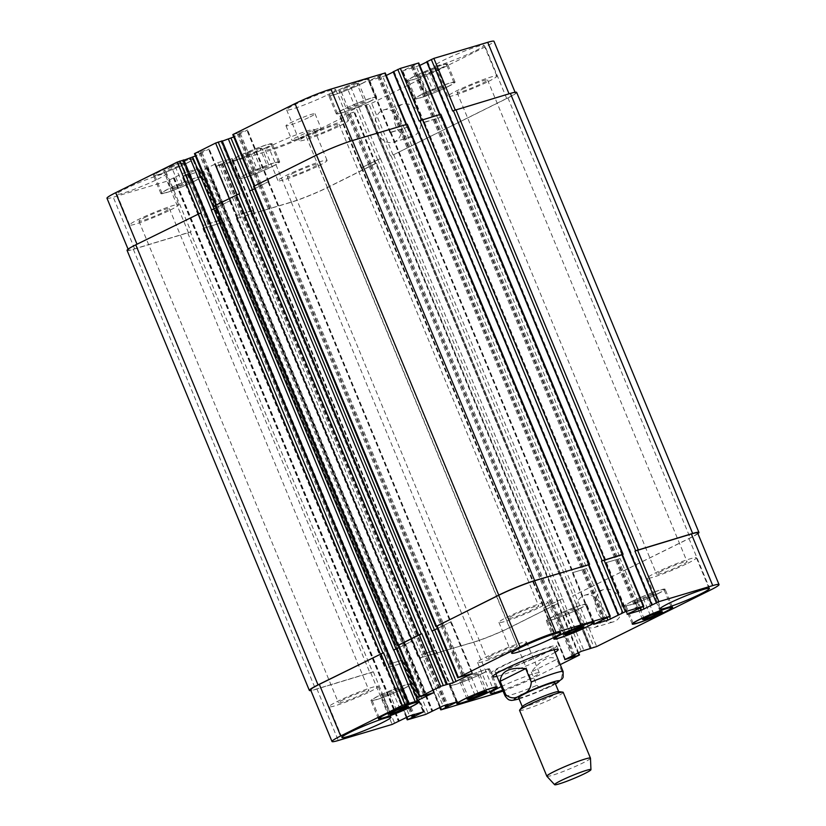 <?xml version="1.0" encoding="UTF-8"?>
<svg xmlns="http://www.w3.org/2000/svg" width="826" height="826" viewBox="0 0 826 826"><rect width="100%" height="100%" fill="white"/><g stroke="black" fill="none" stroke-linecap="round" stroke-linejoin="round"><path stroke-width="0.62" stroke-dasharray="4.13 3.1" d="M531.304 671.982L536.848 685.384C541.877 689.607 547.018 689.638 552.284 685.466C558.613 683.876 561.99 679.622 562.392 672.705L556.848 659.303L531.304 671.982C541.588 659.158 550.095 654.935 556.848 659.303M499.369 671.662A35.404 2.974 -22.5 0 1 491.305 672.973A35.404 2.974 -22.5 0 1 522.879 656.67A35.404 2.974 -22.5 0 1 556.724 645.87A35.404 2.974 -22.5 0 1 536.053 657.465A35.404 2.974 -22.5 0 1 499.369 671.662M555.113 652.251A35.404 2.974 -22.5 0 1 500.876 675.286A35.404 2.974 -22.5 0 1 496.963 676.339M502.105 670.299A31.471 2.643 -22.5 0 1 494.939 671.466A31.471 2.643 -22.5 0 1 523.003 656.98A31.471 2.643 -22.5 0 1 553.09 647.377A31.471 2.643 -22.5 0 1 534.711 657.682A31.471 2.643 -22.5 0 1 502.105 670.299M518.594 697.733A19.669 1.652 157.5 0 0 523.075 697.01A19.669 1.652 157.5 0 0 543.456 689.121A19.669 1.652 157.5 0 0 554.938 682.679M522.445 706.488A19.669 1.652 157.5 0 0 522.342 706.788A19.669 1.652 157.5 0 0 526.823 706.065A19.669 1.652 157.5 0 0 547.204 698.177A19.669 1.652 157.5 0 0 558.686 691.734A19.669 1.652 157.5 0 0 558.407 691.589M519.575 710.381A23.603 1.982 157.5 0 0 524.954 709.513A23.603 1.982 157.5 0 0 549.404 700.045A23.603 1.982 157.5 0 0 563.187 692.322M546.874 776.264A23.603 1.982 157.5 0 0 552.222 775.335A23.603 1.982 157.5 0 0 576.362 766.012A23.603 1.982 157.5 0 0 590.466 758.206M419.35 114.525A16.85 13.02 -106.6 0 0 402.809 104.21A16.85 13.02 -106.6 0 0 395.148 124.076A16.85 13.02 -106.6 0 0 412.442 136.496A16.85 13.02 -106.6 0 0 419.35 114.525M400.207 120.245A16.85 13.02 73.4 0 1 393.3 142.217A16.85 13.02 73.4 0 1 376.006 129.785A16.85 13.02 73.4 0 1 383.656 109.92A16.85 13.02 73.4 0 1 400.207 120.245M620.378 599.852A16.85 13.02 -106.6 0 0 603.837 589.527A16.85 13.02 -106.6 0 0 596.176 609.402A16.85 13.02 -106.6 0 0 613.47 621.823A16.85 13.02 -106.6 0 0 620.378 599.852M601.235 605.561A16.85 13.02 73.4 0 1 594.328 627.533A16.85 13.02 73.4 0 1 577.033 615.112A16.85 13.02 73.4 0 1 584.684 595.247A16.85 13.02 73.4 0 1 601.235 605.561M251.6 174.183L269.441 166.511L267.418 166.336L257.475 170.084L249.576 174.007L251.6 174.183L244.104 156.073L254.036 152.325L261.543 170.435M254.036 152.325L261.945 148.401L269.441 166.511M261.945 148.401L259.911 148.226L267.418 166.336M259.911 148.226L249.979 151.974L257.475 170.084M249.979 151.974L242.07 155.897L249.576 174.007M242.07 155.897L244.104 156.073M173.181 189.175L191.023 181.503L188.989 181.328L171.147 188.999L173.181 189.175L165.675 171.065L175.618 167.317L183.114 185.427M175.618 167.317L183.517 163.393L191.023 181.503M183.517 163.393L181.483 163.218L188.989 181.328M181.483 163.218L171.55 166.966L179.056 185.076M171.55 166.966L163.641 170.889L171.147 188.999M163.641 170.889L165.675 171.065M348.562 109.424L366.403 101.753L364.369 101.577L346.528 109.249L348.562 109.424L341.055 91.314L350.998 87.566L358.494 105.676M350.998 87.566L358.897 83.643L366.403 101.753M358.897 83.643L356.863 83.467L364.369 101.577M356.863 83.467L346.93 87.215L354.437 105.325M346.93 87.215L339.021 91.139L346.528 109.249M339.021 91.139L341.055 91.314M426.98 94.432L444.822 86.761L442.798 86.585L432.855 90.333L424.956 94.257L426.98 94.432L419.484 76.322L429.417 72.574L436.923 90.684M429.417 72.574L437.326 68.651L444.822 86.761M437.326 68.651L435.292 68.475L442.798 86.585M435.292 68.475L425.359 72.223L432.855 90.333M425.359 72.223L417.45 76.147L424.956 94.257M417.45 76.147L419.484 76.322M369.026 101.753A20.65 1.735 157.5 0 0 375.541 97.592A20.65 1.735 157.5 0 0 355.8 103.9A20.65 1.735 157.5 0 0 337.38 113.399A20.65 1.735 157.5 0 0 348.871 110.343A20.65 1.735 157.5 0 0 369.026 101.753M361.53 83.643A20.65 1.735 -22.5 0 1 341.375 92.233A20.65 1.735 -22.5 0 1 329.884 95.3A20.65 1.735 -22.5 0 1 348.304 85.79A20.65 1.735 -22.5 0 1 368.045 79.492A20.65 1.735 -22.5 0 1 361.53 83.643M369.749 101.536A21.837 1.828 157.5 0 0 376.635 97.148A21.837 1.828 157.5 0 0 355.758 103.808A21.837 1.828 157.5 0 0 336.296 113.854A21.837 1.828 157.5 0 0 348.438 110.612A21.837 1.828 157.5 0 0 369.749 101.536M362.242 83.426A21.837 1.828 157.5 0 0 369.139 79.038A21.837 1.828 157.5 0 0 348.262 85.697A21.837 1.828 157.5 0 0 328.789 95.744A21.837 1.828 157.5 0 0 340.942 92.512A21.837 1.828 157.5 0 0 362.242 83.426M193.645 181.503A20.65 1.735 157.5 0 0 200.16 177.342A20.65 1.735 157.5 0 0 180.419 183.651A20.65 1.735 157.5 0 0 161.999 193.15A20.65 1.735 157.5 0 0 173.491 190.083A20.65 1.735 157.5 0 0 193.645 181.503M186.149 163.393A20.65 1.735 -22.5 0 1 165.995 171.984A20.65 1.735 -22.5 0 1 154.503 175.04A20.65 1.735 -22.5 0 1 172.923 165.541A20.65 1.735 -22.5 0 1 192.664 159.232A20.65 1.735 -22.5 0 1 186.149 163.393M194.368 181.286A21.837 1.828 157.5 0 0 201.255 176.898A21.837 1.828 157.5 0 0 180.378 183.558A21.837 1.828 157.5 0 0 160.915 193.604A21.837 1.828 157.5 0 0 173.057 190.362A21.837 1.828 157.5 0 0 194.368 181.286M186.862 163.176A21.837 1.828 157.5 0 0 193.759 158.788A21.837 1.828 157.5 0 0 172.882 165.448A21.837 1.828 157.5 0 0 153.409 175.494A21.837 1.828 157.5 0 0 165.561 172.252A21.837 1.828 157.5 0 0 186.862 163.176M272.074 166.511A20.65 1.735 157.5 0 0 278.589 162.35A20.65 1.735 157.5 0 0 258.848 168.659A20.65 1.735 157.5 0 0 240.428 178.158A20.65 1.735 157.5 0 0 251.92 175.091A20.65 1.735 157.5 0 0 272.074 166.511M264.568 148.401A20.65 1.735 -22.5 0 1 244.413 156.992A20.65 1.735 -22.5 0 1 232.922 160.048A20.65 1.735 -22.5 0 1 251.341 150.549A20.65 1.735 -22.5 0 1 271.093 144.24A20.65 1.735 -22.5 0 1 264.568 148.401M272.786 166.294A21.837 1.828 157.5 0 0 279.684 161.896A21.837 1.828 157.5 0 0 258.806 168.566A21.837 1.828 157.5 0 0 239.334 178.612A21.837 1.828 157.5 0 0 251.486 175.37A21.837 1.828 157.5 0 0 272.786 166.294M265.291 148.184A21.837 1.828 157.5 0 0 272.177 143.796A21.837 1.828 157.5 0 0 251.31 150.456A21.837 1.828 157.5 0 0 231.838 160.502A21.837 1.828 157.5 0 0 243.98 157.26A21.837 1.828 157.5 0 0 265.291 148.184M447.455 86.761A20.65 1.735 157.5 0 0 453.97 82.6A20.65 1.735 157.5 0 0 434.228 88.909A20.65 1.735 157.5 0 0 415.808 98.408A20.65 1.735 157.5 0 0 427.3 95.351A20.65 1.735 157.5 0 0 447.455 86.761M439.948 68.651A20.65 1.735 -22.5 0 1 419.794 77.241A20.65 1.735 -22.5 0 1 408.302 80.308A20.65 1.735 -22.5 0 1 426.722 70.799A20.65 1.735 -22.5 0 1 446.474 64.5A20.65 1.735 -22.5 0 1 439.948 68.651M448.167 86.544A21.837 1.828 157.5 0 0 455.064 82.156A21.837 1.828 157.5 0 0 434.187 88.816A21.837 1.828 157.5 0 0 414.714 98.862A21.837 1.828 157.5 0 0 426.866 95.62A21.837 1.828 157.5 0 0 448.167 86.544M440.671 68.434A21.837 1.828 157.5 0 0 447.558 64.046A21.837 1.828 157.5 0 0 426.691 70.706A21.837 1.828 157.5 0 0 407.218 80.752A21.837 1.828 157.5 0 0 419.36 77.51A21.837 1.828 157.5 0 0 440.671 68.434M340.085 125.717A26.556 2.23 157.5 0 0 348.458 120.379A26.556 2.23 157.5 0 0 323.069 128.484A26.556 2.23 157.5 0 0 299.394 140.699A26.556 2.23 157.5 0 0 314.169 136.765A26.556 2.23 157.5 0 0 340.085 125.717M313.901 133.533A16.479 1.384 -22.5 0 1 329.987 126.677A16.479 1.384 -22.5 0 1 339.145 124.23A16.479 1.384 -22.5 0 1 324.453 131.819A16.479 1.384 -22.5 0 1 308.707 136.848A16.479 1.384 -22.5 0 1 313.901 133.533M327.333 94.928A26.556 2.23 157.5 0 0 335.707 89.59A26.556 2.23 157.5 0 0 310.318 97.695A26.556 2.23 157.5 0 0 286.643 109.92A26.556 2.23 157.5 0 0 301.418 105.976A26.556 2.23 157.5 0 0 327.333 94.928M475.724 50.644A26.556 2.23 157.5 0 0 484.098 45.306A26.556 2.23 157.5 0 0 458.719 53.411A26.556 2.23 157.5 0 0 435.034 65.626A26.556 2.23 157.5 0 0 449.809 61.692A26.556 2.23 157.5 0 0 475.724 50.644M488.476 81.433A26.556 2.23 157.5 0 0 496.849 76.095A26.556 2.23 157.5 0 0 471.47 84.19A26.556 2.23 157.5 0 0 447.785 96.415A26.556 2.23 157.5 0 0 462.56 92.471A26.556 2.23 157.5 0 0 488.476 81.433M462.292 89.249A16.479 1.384 -22.5 0 1 478.378 82.393A16.479 1.384 -22.5 0 1 487.536 79.946A16.479 1.384 -22.5 0 1 472.844 87.535A16.479 1.384 -22.5 0 1 457.098 92.564A16.479 1.384 -22.5 0 1 462.292 89.249M318.702 165.747A26.556 2.23 157.5 0 0 327.075 160.409A26.556 2.23 157.5 0 0 301.696 168.514A26.556 2.23 157.5 0 0 278.011 180.729A26.556 2.23 157.5 0 0 292.786 176.795A26.556 2.23 157.5 0 0 318.702 165.747M292.518 173.563A16.479 1.384 -22.5 0 1 308.604 166.707A16.479 1.384 -22.5 0 1 317.773 164.26A16.479 1.384 -22.5 0 1 303.08 171.849A16.479 1.384 -22.5 0 1 287.324 176.878A16.479 1.384 -22.5 0 1 292.518 173.563M305.95 134.968A26.556 2.23 157.5 0 0 314.324 129.62A26.556 2.23 157.5 0 0 288.945 137.725A26.556 2.23 157.5 0 0 265.26 149.95A26.556 2.23 157.5 0 0 280.035 146.006A26.556 2.23 157.5 0 0 305.95 134.968M157.559 179.252A26.556 2.23 157.5 0 0 165.933 173.904A26.556 2.23 157.5 0 0 140.554 182.009A26.556 2.23 157.5 0 0 116.869 194.234A26.556 2.23 157.5 0 0 131.644 190.29A26.556 2.23 157.5 0 0 157.559 179.252M170.311 210.031A26.556 2.23 157.5 0 0 178.684 204.693A26.556 2.23 157.5 0 0 153.306 212.798A26.556 2.23 157.5 0 0 129.62 225.023A26.556 2.23 157.5 0 0 144.395 221.079A26.556 2.23 157.5 0 0 170.311 210.031M144.127 217.847A16.479 1.384 -22.5 0 1 160.213 210.991A16.479 1.384 -22.5 0 1 169.371 208.555A16.479 1.384 -22.5 0 1 154.679 216.133A16.479 1.384 -22.5 0 1 138.933 221.161A16.479 1.384 -22.5 0 1 144.127 217.847M106.977 198.24A27.537 2.313 157.5 0 0 113.255 197.218L167.11 181.152L181.947 173.708L198.395 168.525L182.66 176.506L200.615 171.147L218.023 162.67L232.343 158.458L216.175 166.501L270.019 150.435A27.537 2.313 157.5 0 0 305.94 135.918L353.869 112.119L339.723 116.352L356.223 108.072L371.659 103.281L485.306 46.834A27.537 2.313 157.5 0 0 493.989 41.3M183.971 160.182L182.67 160.554L183.702 159.996M194.461 153.657L209.215 149.021L195.411 155.969M222.308 141.143L221.007 141.514L222.039 140.957M232.787 134.617L247.552 129.981L233.748 136.93M386.279 75.455L368.623 81.082L385.246 72.956M618.375 615.009L393.341 71.728L394.116 71.521L393.259 71.986M419.784 65.45L402.128 71.088L418.751 62.962M651.879 605.004L426.846 61.733L427.62 61.527L426.763 61.991M310.06 116.91A15.735 1.322 157.5 0 0 315.026 113.751A15.735 1.322 157.5 0 0 299.983 118.552A15.735 1.322 157.5 0 0 285.951 125.789A15.735 1.322 157.5 0 0 294.696 123.456A15.735 1.322 157.5 0 0 310.06 116.91M461.631 681.233L479.472 673.562L477.438 673.386L459.597 681.058L461.631 681.233L468.724 698.362M478.388 693.964L471.563 677.485M486.979 691.672L479.472 673.562M484.945 691.496L477.438 673.386M475.002 695.244L467.506 677.134M467.103 699.168L459.597 681.058M383.202 696.225L401.044 688.554L399.02 688.378L389.077 692.126L381.178 696.05L383.202 696.225L390.306 713.354M399.97 708.956L393.145 692.477M408.55 706.664L401.044 688.554M406.516 706.488L399.02 688.378M396.583 710.236L389.077 692.126M388.674 714.16L381.178 696.05M558.582 616.485L576.424 608.803L574.4 608.628L564.457 612.376L556.559 616.299L558.582 616.485L565.686 633.604M575.35 629.205L568.525 612.727M583.93 626.913L576.424 608.803M581.896 626.738L574.4 608.628M571.964 630.486L564.457 612.376M564.055 634.409L556.559 616.299M637.011 601.493L654.853 593.811L652.819 593.636L634.977 601.307L637.011 601.493L644.104 618.612M653.769 614.214L646.944 597.735M662.359 611.921L654.853 593.811M660.325 611.746L652.819 593.636M650.382 615.494L642.886 597.384M642.483 619.417L634.977 601.307M579.057 608.803A20.65 1.735 157.5 0 0 585.572 604.653A20.65 1.735 157.5 0 0 565.831 610.951A20.65 1.735 157.5 0 0 547.411 620.46A20.65 1.735 157.5 0 0 558.903 617.394A20.65 1.735 157.5 0 0 579.057 608.803M579.78 608.586A21.837 1.828 157.5 0 0 586.667 604.198A21.837 1.828 157.5 0 0 565.789 610.858A21.837 1.828 157.5 0 0 546.316 620.915A21.837 1.828 157.5 0 0 558.469 617.672A21.837 1.828 157.5 0 0 579.78 608.586M403.677 688.554A20.65 1.735 157.5 0 0 410.192 684.403A20.65 1.735 157.5 0 0 390.45 690.701A20.65 1.735 157.5 0 0 372.03 700.211A20.65 1.735 157.5 0 0 383.522 697.144A20.65 1.735 157.5 0 0 403.677 688.554M404.399 688.337A21.837 1.828 157.5 0 0 411.286 683.949A21.837 1.828 157.5 0 0 390.409 690.608A21.837 1.828 157.5 0 0 370.936 700.654A21.837 1.828 157.5 0 0 383.088 697.423A21.837 1.828 157.5 0 0 404.399 688.337M482.105 673.562A20.65 1.735 157.5 0 0 488.62 669.411A20.65 1.735 157.5 0 0 468.869 675.709A20.65 1.735 157.5 0 0 450.459 685.219A20.65 1.735 157.5 0 0 461.94 682.152A20.65 1.735 157.5 0 0 482.105 673.562M482.818 673.345A21.837 1.828 157.5 0 0 489.704 668.957A21.837 1.828 157.5 0 0 468.838 675.616A21.837 1.828 157.5 0 0 449.365 685.663A21.837 1.828 157.5 0 0 461.507 682.431A21.837 1.828 157.5 0 0 482.818 673.345M657.486 593.811A20.65 1.735 157.5 0 0 664.001 589.661A20.65 1.735 157.5 0 0 644.249 595.959A20.65 1.735 157.5 0 0 625.84 605.468A20.65 1.735 157.5 0 0 637.321 602.402A20.65 1.735 157.5 0 0 657.486 593.811M658.198 593.595A21.837 1.828 157.5 0 0 665.085 589.206A21.837 1.828 157.5 0 0 644.218 595.866A21.837 1.828 157.5 0 0 624.745 605.923A21.837 1.828 157.5 0 0 636.887 602.681A21.837 1.828 157.5 0 0 658.198 593.595M503.044 691.032A27.537 2.313 157.5 0 0 530.973 679.189L560.245 664.651M501.227 686.633A26.556 2.23 -22.5 0 1 526.038 676.308A26.556 2.23 -22.5 0 1 539.357 672.891A26.556 2.23 -22.5 0 1 530.984 678.239A26.556 2.23 -22.5 0 1 502.673 690.144M539.605 607.42A26.556 2.23 157.5 0 0 547.989 602.082A26.556 2.23 157.5 0 0 522.6 610.187A26.556 2.23 157.5 0 0 498.925 622.401A26.556 2.23 157.5 0 0 513.689 618.467A26.556 2.23 157.5 0 0 539.605 607.42M513.431 615.236A16.479 1.384 157.5 0 0 508.227 618.55A16.479 1.384 157.5 0 0 523.983 613.522A16.479 1.384 157.5 0 0 538.676 605.933A16.479 1.384 157.5 0 0 529.507 608.38A16.479 1.384 157.5 0 0 513.431 615.236M369.841 691.734A26.556 2.23 157.5 0 0 378.215 686.396A26.556 2.23 157.5 0 0 352.826 694.501A26.556 2.23 157.5 0 0 329.151 706.715A26.556 2.23 157.5 0 0 343.926 702.781A26.556 2.23 157.5 0 0 369.841 691.734M343.657 699.55A16.479 1.384 157.5 0 0 338.464 702.864A16.479 1.384 157.5 0 0 354.209 697.836A16.479 1.384 157.5 0 0 368.902 690.257A16.479 1.384 157.5 0 0 359.733 692.694A16.479 1.384 157.5 0 0 343.657 699.55M518.232 647.45A26.556 2.23 157.5 0 0 526.606 642.112A26.556 2.23 157.5 0 0 501.217 650.217A26.556 2.23 157.5 0 0 477.542 662.431A26.556 2.23 157.5 0 0 492.317 658.498A26.556 2.23 157.5 0 0 518.232 647.45M492.048 655.266A16.479 1.384 157.5 0 0 486.855 658.58A16.479 1.384 157.5 0 0 502.6 653.552A16.479 1.384 157.5 0 0 517.293 645.963A16.479 1.384 157.5 0 0 508.124 648.41A16.479 1.384 157.5 0 0 492.048 655.266M688.006 563.136A26.556 2.23 157.5 0 0 696.38 557.798A26.556 2.23 157.5 0 0 670.991 565.893A26.556 2.23 157.5 0 0 647.316 578.117A26.556 2.23 157.5 0 0 662.091 574.173A26.556 2.23 157.5 0 0 688.006 563.136M661.822 570.952A16.479 1.384 157.5 0 0 656.629 574.256A16.479 1.384 157.5 0 0 672.374 569.238A16.479 1.384 157.5 0 0 687.067 561.649A16.479 1.384 157.5 0 0 677.898 564.096A16.479 1.384 157.5 0 0 661.822 570.952M316.059 131.396A15.735 1.322 -22.5 0 1 300.705 137.942A15.735 1.322 -22.5 0 1 291.95 140.275A15.735 1.322 -22.5 0 1 305.981 133.038A15.735 1.322 -22.5 0 1 321.025 128.237A15.735 1.322 -22.5 0 1 316.059 131.396M376.016 163.228L327.323 187.523A27.537 2.313 157.5 0 1 291.402 202.05L236.412 218.529L291.32 202.205A27.537 2.313 157.5 0 0 327.241 187.688L376.46 163.156L558.293 603.279L509.601 627.574A27.537 2.313 -22.5 0 1 473.68 642.091L419.381 658.239L420 657.847L440.372 707.035M543.993 607.626L562.682 598.623L543.993 607.626L565.376 659.231M697.64 532.966A27.537 2.313 -22.5 0 1 688.956 538.5L572.748 595.98L594.131 647.584M620.109 558.531L605.778 562.743L620.109 558.531L640.573 607.915M622.412 554.618L621.782 555.02L643.165 606.625M586.605 568.525L572.273 572.748L586.605 568.525L607.058 617.92M588.897 564.623L588.277 565.015L609.66 616.63M437.398 628.586L451.213 621.648L437.388 628.545M399.061 647.625L412.876 640.687L399.051 647.584M127.07 250.371A27.537 2.313 157.5 0 0 133.347 249.349L190.362 232.065L372.64 672.116L373.321 671.775L316.905 688.884A27.537 2.313 -22.5 0 1 310.628 689.896M388.158 664.331L402.489 660.119L388.158 664.331L409.541 715.946M223.877 222.06L202.907 228.534L223.877 222.06L406.144 662.111L406.836 661.771L385.866 668.244L386.485 667.842L406.867 717.04M421.673 654.337L436.004 650.114L421.673 654.337L443.046 705.941M622.432 554.69L621.782 555.02M697.929 533.637A27.537 2.313 -22.5 0 1 690.237 537.984L572.748 595.98M558.293 603.279L509.508 627.739A27.537 2.313 -22.5 0 1 473.587 642.256L420 657.847M406.144 662.111L386.485 667.842M372.64 672.116L315.625 689.4A27.537 2.313 -22.5 0 1 310.906 690.557M253.572 186.408L316.399 155.236A27.537 2.313 157.5 0 1 352.32 140.719L406.691 124.623L588.959 564.674L588.277 565.015M380.404 158.571L361.096 167.967L380.404 158.571L562.682 598.623M516.653 92.388A27.537 2.313 157.5 0 1 507.959 97.933L393.641 154.71L506.679 98.449A27.537 2.313 157.5 0 0 515.372 92.915A27.537 2.313 157.5 0 0 509.095 93.927L452.679 111.035M424.399 122.165L440.681 117.302L423.511 122.692L424.399 122.165L606.676 562.217M440.816 114.236L419.164 121.04M390.894 132.16L407.166 127.307L389.996 132.697L390.894 132.16L573.172 572.212M254.553 188.772L268.243 181.741L249.628 190.982M239.561 193.635L215.834 205.271L194.905 153.584M216.216 207.811L229.907 200.78L211.291 210.021M201.224 212.674L137.044 244.31A27.537 2.313 157.5 0 0 128.36 249.855A27.537 2.313 157.5 0 0 134.628 248.832L191.054 231.724L169.671 180.109M219.324 220.594L203.051 225.457L220.222 220.067L219.324 220.594L401.601 660.645M252.828 210.599L236.556 215.452L253.727 210.062L252.828 210.599L435.106 650.651M190.362 232.065L191.054 231.724M215.235 205.447L216.288 205.199M406.691 124.623L407.311 124.23M519.058 698.848A24.388 2.044 157.5 0 0 519.791 698.641A24.388 2.044 157.5 0 0 555.402 683.794M504.985 695.729A31.471 2.643 157.5 0 0 512.161 694.563A31.471 2.643 157.5 0 0 536.848 685.384M562.392 672.705A31.471 2.643 157.5 0 0 563.146 671.641M557.519 603.775L578.892 655.39M557.695 603.455L578.159 652.881M350.203 112.935L371.586 164.55L370.564 164.963L552.831 605.014L553.864 604.601L574.597 654.657M552.831 605.014L573.605 655.152M348.5 113.689L369.872 165.303L368.85 165.716L571.922 655.978M551.128 605.768L552.15 605.355L572.914 655.483M543.828 607.946L565.118 659.365M559.873 599.738L581.256 651.342M562.444 598.695L583.817 650.31M366.094 104.861L591.013 648.162M569.672 596.651L591.117 648.131M365.34 105.325L590.28 648.379M568.918 597.115L590.301 648.73M575.319 594.937L596.692 646.552M688.956 538.5L710.329 590.115M622.68 557.488L643.051 606.687M606.232 562.671L627.533 614.09M606.398 562.351L627.781 613.955M589.165 567.493L609.547 616.681M572.717 572.676L594.018 624.095M572.893 572.346L594.276 623.96M436.892 626.211L458.275 677.816M237.072 133.399L258.445 185.014L259.478 184.601L441.745 624.652L440.723 625.065L462.106 676.68M441.745 624.652L463.128 676.257M238.786 132.645L260.159 184.26L261.181 183.847L464.842 675.503M443.459 623.898L442.437 624.311L463.809 675.916M450.583 622.04L471.863 673.407M450.759 621.72L472.142 673.324M221.182 141.483L446.288 684.62M424.905 633.015L446.185 684.671M425.7 632.623L446.969 684.279M398.555 645.251L419.938 696.855M198.736 152.438L220.108 204.053L221.141 203.64L403.418 643.691L402.386 644.104L423.769 695.719M403.418 643.691L424.791 695.296M200.45 151.685L221.822 203.299L222.855 202.886L426.505 694.542M405.122 642.938L404.1 643.351L425.473 694.955M412.257 641.079L433.526 692.446M412.422 640.759L433.805 692.364M182.856 160.523L407.951 703.659M386.578 652.055L407.848 703.711M387.363 651.662L408.633 703.318M316.905 688.884L338.288 740.488M370.76 672.808L392.133 724.423M373.321 671.775L394.704 723.38M174.121 177.807L399.082 720.902M173.522 177.982L398.524 721.181M385.597 665.374L406.97 716.978M402.045 660.191L423.418 711.805M401.87 660.511L423.149 711.878M188.844 173.419L413.124 714.872M188.245 173.594L412.525 715.058M386.32 668.172L407.693 719.776M404.265 662.813L425.648 714.418M406.836 661.771L428.209 713.385M207.563 167.936L432.597 711.207M419.102 655.369L440.485 706.984M435.55 650.186L456.933 701.801M435.385 650.516L456.654 701.883M419.825 658.167L441.198 709.782M473.68 642.091L495.053 693.706M509.601 627.574L530.973 679.189M375.417 163.403L354.034 111.789M375.241 163.724L353.869 112.119M370.564 164.963L349.181 113.348M368.85 165.716L347.467 114.102M361.551 167.895L340.167 116.28M361.716 167.575L340.343 115.96M377.606 159.686L356.223 108.072M380.166 158.644L358.794 107.039M387.404 156.599L366.021 104.985M386.651 157.064L365.268 105.46M393.042 154.885L371.659 103.281M390.471 155.928L369.098 104.313M506.679 98.449L485.306 46.834M440.403 117.447L419.03 65.832M437.842 118.479L416.459 66.865M423.955 122.62L402.582 71.015M424.13 122.3L402.747 70.685M439.515 114.969L418.132 63.354M406.898 127.441L385.515 75.827M404.327 128.474L382.954 76.87M390.45 132.625L369.067 81.01M390.615 132.294L369.243 80.69M406 124.963L384.627 73.359M254.614 186.16L233.242 134.545M259.478 184.601L238.094 132.986M261.181 183.847L239.808 132.232M268.481 181.668L247.108 130.054M268.316 181.988L246.933 130.374M242.637 192.964L221.254 141.349M221.936 141.009L243.422 192.572M221.141 203.64L199.758 152.025M222.855 202.886L201.472 151.272M230.155 200.708L208.771 149.093M229.979 201.028L208.596 149.413M204.301 212.003L182.918 160.389M183.609 160.048L205.085 211.611M134.628 248.832L113.255 197.218M188.483 232.756L167.11 181.152M203.32 225.322L181.947 173.708M205.891 224.28L184.508 172.675M219.768 220.139L198.395 168.525M219.602 220.459L198.219 168.855M204.043 228.121L182.66 176.506M204.218 227.79L182.835 176.186M221.987 222.762L200.615 171.147M224.558 221.719L203.175 170.115M236.835 215.318L215.452 163.713M239.395 214.285L218.023 162.67M253.283 210.134L231.899 158.53M253.107 210.465L231.724 158.85M237.547 218.116L216.175 166.501M237.723 217.796L216.34 166.181M291.402 202.05L270.019 150.435M327.323 187.523L305.94 135.918M327.241 187.688L509.508 627.739M558.118 603.6L375.84 163.548M291.32 202.205L473.587 642.256M236.866 218.456L419.143 658.508M237.041 218.136L419.309 658.188M220.728 164.002L444.966 705.373M221.75 163.589L446.03 705.053M222.349 163.414L446.629 704.877M223.371 163.001L447.692 704.557M253.004 210.279L435.281 650.33M239.127 214.419L421.394 654.471M236.556 215.452L418.834 655.503M207.099 167.854L432.132 711.124M207.027 167.988L432.029 711.176M207.625 167.802L432.587 710.897M221.306 223.103L403.584 663.154M203.361 228.461L385.628 668.502M203.526 228.131L385.804 668.182M187.213 174.007L411.462 715.368M189.866 172.995L414.187 714.552M219.499 220.274L401.766 660.325M205.612 224.414L387.89 664.465M203.051 225.457L385.319 665.508M173.594 177.858L398.628 721.129M174.049 177.931L399.082 721.212M187.801 233.097L370.079 673.149M133.347 249.349L315.625 689.4M204.982 211.662L387.26 651.714M204.228 212.127L386.506 652.179M229.742 201.1L412.009 641.152M229.907 200.78L412.184 640.831M221.822 203.299L404.1 643.351M220.108 204.053L402.386 644.104M215.689 205.375L397.956 645.426M243.319 192.623L425.596 632.675M242.565 193.088L424.843 633.139M268.078 182.061L450.346 622.112M268.243 181.741L450.521 621.792M260.159 184.26L442.437 624.311M258.445 185.014L440.723 625.065M254.016 186.335L436.293 626.387M380.249 75.527L605.272 618.808M379.217 75.951L604.25 619.221M378.618 76.126L603.651 619.397M377.596 76.539L602.629 619.81M390.719 132.49L572.996 572.532M404.606 128.34L586.873 568.391M407.166 127.307L589.444 567.359M393.868 71.686L618.86 614.864M393.94 71.552L618.973 614.823M440.196 114.628L622.474 554.68M413.754 65.533L638.787 608.803M412.721 65.946L637.755 609.216M412.133 66.121L637.156 609.402M411.1 66.545L636.134 609.815M424.234 122.485L606.501 562.537M438.11 118.345L620.388 558.397M440.681 117.302L622.949 557.354M427.372 61.682L652.364 604.859M427.445 61.558L652.478 604.828M507.959 97.933L690.237 537.984M393.641 154.71L575.918 594.761M391.07 155.742L573.347 595.794M386.713 156.94L568.99 596.992M387.466 156.465L569.744 596.517M377.843 159.614L560.121 599.666M361.964 167.502L544.231 607.554M361.788 167.823L544.066 607.874M369.872 165.303L552.15 605.355M371.586 164.55L553.864 604.601M519.079 698.91L537.385 692.188L555.433 683.856M558.231 649.494L556.724 645.87M492.802 676.587L491.305 672.973M494.939 671.466L495.92 673.83M553.09 647.377L554.07 649.742M393.3 142.217L412.442 136.496M383.656 109.92L402.809 104.21M594.328 627.533L613.47 621.823M584.684 595.247L603.837 589.527M375.541 97.592L368.045 79.492M337.38 113.399L329.884 95.3M376.635 97.148L369.139 79.038M336.296 113.854L328.789 95.744M200.16 177.342L192.664 159.232M161.999 193.15L154.503 175.04M201.255 176.898L193.759 158.788M160.915 193.604L153.409 175.494M278.589 162.35L271.093 144.24M240.428 178.158L232.922 160.048M279.684 161.896L272.177 143.796M239.334 178.612L231.838 160.502M453.97 82.6L446.474 64.5M415.808 98.408L408.302 80.308M455.064 82.156L447.558 64.046M414.714 98.862L407.218 80.752M286.643 109.92L299.394 140.699M335.707 89.59L348.458 120.379M435.034 65.626L447.785 96.415M484.098 45.306L496.849 76.095M265.26 149.95L278.011 180.729M314.324 129.62L327.075 160.409M116.869 194.234L129.62 225.023M165.933 173.904L178.684 204.693M592.851 622.215L585.572 604.653M554.68 638.023L547.411 620.46M594.162 622.308L586.667 604.198M553.823 639.025L546.316 620.915M417.471 701.955L410.192 684.403M379.299 717.763L372.03 700.211M418.782 702.059L411.286 683.949M378.442 718.765L370.936 700.654M495.889 686.964L488.62 669.411M457.728 702.771L450.459 685.219M497.211 687.067L489.704 668.957M456.861 703.773L449.365 685.663M671.27 607.224L664.001 589.661M633.108 623.031L625.84 605.468M672.591 607.317L665.085 589.206M632.241 624.022L624.745 605.923M498.925 622.401L511.676 653.19M547.989 602.082L560.74 632.861M308.707 136.848L508.227 618.55M339.145 124.23L538.676 605.933M329.151 706.715L341.902 737.504M378.215 686.396L390.966 717.185M138.933 221.161L338.464 702.864M169.371 208.555L368.902 690.257M477.542 662.431L490.293 693.221M526.606 642.112L539.357 672.891M287.324 176.878L486.855 658.58M317.773 164.26L517.293 645.963M647.316 578.117L660.067 608.907M696.38 557.798L709.131 588.577M457.098 92.564L656.629 574.256M487.536 79.946L687.067 561.649M285.951 125.789L291.95 140.275M315.026 113.751L321.025 128.237M578.561 652.685L558.139 603.383M564.757 659.633L543.374 608.019M591.302 648.1L366.269 104.83M590.001 648.462L365.092 105.48M627.161 614.358L605.778 562.743M593.657 624.353L572.273 572.748M472.586 673.252L451.213 621.648M446.04 684.785L221.007 141.514M434.249 692.291L412.876 640.687M407.703 703.824L182.67 160.554M423.872 711.723L402.489 660.119M406.216 717.36L385.866 668.244M457.377 701.728L436.004 650.114M439.721 707.355L419.381 658.239M375.861 163.331L354.488 111.716M361.096 167.967L339.723 116.352M515.372 92.915L515.094 92.254M423.511 122.692L402.128 71.088M389.996 132.697L368.623 81.082M268.935 181.596L247.552 129.981M230.599 200.635L209.215 149.021M128.36 249.855L128.071 249.173M220.222 220.067L198.839 168.452M203.588 228.193L182.216 176.578M253.727 210.062L232.343 158.458M237.103 218.188L215.72 166.584M236.412 218.529L418.689 658.58M253.448 210.207L435.725 650.248M206.851 168.019L431.884 711.289M207.811 167.781L432.741 710.825M202.907 228.534L385.184 668.585M219.943 220.201L402.221 660.253M173.346 178.013L398.38 721.284M174.296 177.776L399.237 720.819M230.361 200.708L412.628 640.759M268.698 181.668L450.965 621.72M390.275 132.563L572.552 572.614M394.116 71.521L619.149 614.802M423.779 122.558L606.057 562.609M427.62 61.527L652.654 604.797M361.344 167.895L543.611 607.946M376.46 163.156L558.737 603.207"/><path stroke-width="1.24" d="M525.728 668.585L531.283 681.987C530.87 688.905 527.504 693.159 521.175 694.759C515.909 698.92 510.757 698.899 505.739 694.676L500.184 681.274L525.728 668.585C509.497 667.057 500.99 671.28 500.184 681.274M496.963 676.339A35.404 2.974 -22.5 0 1 492.802 676.587A35.404 2.974 -22.5 0 1 524.376 660.294A35.404 2.974 -22.5 0 1 558.231 649.494A35.404 2.974 -22.5 0 1 555.113 652.251M558.644 691.62L554.938 682.679A19.669 1.652 157.5 0 0 536.136 688.678A19.669 1.652 157.5 0 0 518.594 697.733L522.3 706.674M590.951 769.656L590.466 758.206A23.603 1.982 157.5 0 0 590.456 758.144L563.187 692.322A23.603 1.982 157.5 0 0 562.847 692.147L558.407 691.589A19.669 1.652 157.5 0 0 539.884 697.733A19.669 1.652 157.5 0 0 522.445 706.488L519.699 710.019A23.603 1.982 157.5 0 0 519.575 710.381L546.843 776.213A23.603 1.982 157.5 0 0 546.874 776.264L554.628 784.7A19.669 1.652 157.5 0 0 559.078 783.926A19.669 1.652 157.5 0 0 579.202 776.161A19.669 1.652 157.5 0 0 590.951 769.656A19.669 1.652 157.5 0 0 572.139 775.604A19.669 1.652 157.5 0 0 554.628 784.7M562.847 692.147A23.603 1.982 157.5 0 0 540.627 699.519A23.603 1.982 157.5 0 0 519.699 710.019M590.456 758.144A23.603 1.982 157.5 0 0 567.896 765.351A23.603 1.982 157.5 0 0 546.843 776.213M183.702 159.996L177.28 162.102L115.671 192.695A27.537 2.313 157.5 0 0 106.977 198.24L128.071 249.173M195.411 155.969L183.971 160.182M222.039 140.957L215.617 143.063L194.461 153.657L215.762 205.096M233.748 136.93L222.308 141.143M406.547 124.396L385.246 72.956L330.947 89.105A27.537 2.313 157.5 0 0 295.027 103.622L232.787 134.617L254.098 186.056M393.259 71.986L386.279 75.455M440.062 114.401L418.751 62.962L400.352 68.393L393.341 71.728M426.763 61.991L419.784 65.45M515.094 92.254L493.989 41.3A27.537 2.313 157.5 0 0 487.712 42.322L433.867 58.388L426.846 61.733M469.137 699.343L467.103 699.168L475.002 695.244L484.945 691.496L486.979 691.672L469.137 699.343L468.724 698.362M479.07 695.595L478.388 693.964M390.708 714.335L388.674 714.16L396.583 710.236L406.516 706.488L408.55 706.664L390.708 714.335L390.306 713.354M400.641 710.587L399.97 708.956M566.089 634.585L564.055 634.409L571.964 630.486L581.896 626.738L583.93 626.913L566.089 634.585L565.686 633.604M576.021 630.837L575.35 629.205M644.517 619.593L642.483 619.417L650.382 615.494L660.325 611.746L662.359 611.921L644.517 619.593L644.104 618.612M654.45 615.845L653.769 614.214M586.563 626.913A20.65 1.735 157.5 0 0 593.078 622.763A20.65 1.735 157.5 0 0 573.327 629.061A20.65 1.735 157.5 0 0 554.907 638.57A20.65 1.735 157.5 0 0 566.399 635.504A20.65 1.735 157.5 0 0 586.563 626.913M587.276 626.697A21.837 1.828 -22.5 0 1 565.965 635.783A21.837 1.828 -22.5 0 1 553.823 639.025A21.837 1.828 -22.5 0 1 573.296 628.968A21.837 1.828 -22.5 0 1 594.162 622.308A21.837 1.828 -22.5 0 1 587.276 626.697M411.183 706.664A20.65 1.735 157.5 0 0 417.698 702.513A20.65 1.735 157.5 0 0 397.946 708.811A20.65 1.735 157.5 0 0 379.526 718.321A20.65 1.735 157.5 0 0 391.018 715.254A20.65 1.735 157.5 0 0 411.183 706.664M411.895 706.447A21.837 1.828 -22.5 0 1 390.584 715.533A21.837 1.828 -22.5 0 1 378.442 718.765A21.837 1.828 -22.5 0 1 397.915 708.718A21.837 1.828 -22.5 0 1 418.782 702.059A21.837 1.828 -22.5 0 1 411.895 706.447M489.601 691.672A20.65 1.735 157.5 0 0 496.116 687.521A20.65 1.735 157.5 0 0 476.375 693.819A20.65 1.735 157.5 0 0 457.955 703.329A20.65 1.735 157.5 0 0 469.447 700.262A20.65 1.735 157.5 0 0 489.601 691.672M490.324 691.455A21.837 1.828 -22.5 0 1 469.013 700.531A21.837 1.828 -22.5 0 1 456.861 703.773A21.837 1.828 -22.5 0 1 476.334 693.726A21.837 1.828 -22.5 0 1 497.211 687.067A21.837 1.828 -22.5 0 1 490.324 691.455M664.982 611.921A20.65 1.735 157.5 0 0 671.497 607.771A20.65 1.735 157.5 0 0 651.755 614.069A20.65 1.735 157.5 0 0 633.335 623.578A20.65 1.735 157.5 0 0 644.827 620.512A20.65 1.735 157.5 0 0 664.982 611.921M665.704 611.705A21.837 1.828 -22.5 0 1 644.394 620.791A21.837 1.828 -22.5 0 1 632.241 624.022A21.837 1.828 -22.5 0 1 651.714 613.976A21.837 1.828 -22.5 0 1 672.591 607.317A21.837 1.828 -22.5 0 1 665.704 611.705M560.245 664.651L579.511 654.997L564.757 659.633L581.256 651.342L596.692 646.552L710.329 590.115A27.537 2.313 157.5 0 0 719.023 584.571A27.537 2.313 157.5 0 0 712.745 585.593L658.89 601.658L641.492 610.146L627.161 614.358L643.34 606.305L625.385 611.663L607.977 620.14L593.657 624.353L609.825 616.31L555.981 632.375A27.537 2.313 157.5 0 0 520.06 646.892L458.44 677.496L471.966 673.655L453.515 682.575L440.65 686.334L419.484 696.927L433.629 692.694L415.179 701.615L402.314 705.373L340.694 735.976A27.537 2.313 157.5 0 0 332.011 741.511A27.537 2.313 157.5 0 0 338.288 740.488L392.133 724.423L409.541 715.946L423.872 711.723L407.249 719.849L425.648 714.418L443.046 705.941L457.377 701.728L441.198 709.782L495.053 693.706A27.537 2.313 157.5 0 0 503.044 691.032M552.357 638.209A26.556 2.23 -22.5 0 1 526.441 649.246A26.556 2.23 -22.5 0 1 511.676 653.19A26.556 2.23 -22.5 0 1 535.351 640.966A26.556 2.23 -22.5 0 1 560.74 632.861A26.556 2.23 -22.5 0 1 552.357 638.209M382.593 722.523A26.556 2.23 -22.5 0 1 356.677 733.56A26.556 2.23 -22.5 0 1 341.902 737.504A26.556 2.23 -22.5 0 1 365.577 725.28A26.556 2.23 -22.5 0 1 390.966 717.185A26.556 2.23 -22.5 0 1 382.593 722.523M502.673 690.144A26.556 2.23 -22.5 0 1 490.293 693.221A26.556 2.23 -22.5 0 1 501.227 686.633M700.758 593.915A26.556 2.23 -22.5 0 1 674.842 604.962A26.556 2.23 -22.5 0 1 660.067 608.907A26.556 2.23 -22.5 0 1 683.742 596.682A26.556 2.23 -22.5 0 1 709.131 588.577A26.556 2.23 -22.5 0 1 700.758 593.915M635.638 550.746L692.653 533.462A27.537 2.313 -22.5 0 1 698.93 532.44L516.653 92.388A27.537 2.313 157.5 0 0 510.375 93.41L453.36 110.694L635.638 550.746L634.946 551.087L691.372 533.978A27.537 2.313 -22.5 0 1 697.64 532.966L719.023 584.571M602.123 560.751L623.093 554.277L440.816 114.236L419.856 120.699L602.123 560.751L601.442 561.091L622.412 554.618L643.784 606.232M457.821 677.888L436.448 626.284L498.677 595.288A27.537 2.313 -22.5 0 1 534.598 580.771L588.897 564.623L610.28 616.237M254.553 188.772L249.628 190.982L431.905 631.033L437.398 628.586M419.484 696.927L398.111 645.323L419.267 634.719L421.838 633.687L443.211 685.301M216.216 207.811L211.291 210.021L393.568 650.072L399.061 647.625M332.011 741.511L310.628 689.896A27.537 2.313 -22.5 0 1 319.321 684.362L383.501 652.726L404.874 704.341M623.093 554.277L622.432 554.69M698.93 532.44A27.537 2.313 -22.5 0 1 697.929 533.637M310.906 690.557A27.537 2.313 -22.5 0 1 309.347 690.422A27.537 2.313 -22.5 0 1 318.041 684.878L383.501 652.726M393.568 650.072L399.051 647.584M398.132 645.374L421.838 633.687M431.905 631.033L437.388 628.545M588.959 564.674L534.68 580.606A27.537 2.313 -22.5 0 0 498.759 595.123L436.469 626.335M453.36 110.694L452.679 111.035L431.296 59.431M179.841 161.06L201.224 212.674L135.763 244.826A27.537 2.313 157.5 0 0 127.07 250.371L309.347 690.422M419.856 120.699L419.164 121.04L397.791 69.425M218.178 142.02L239.561 193.635L215.235 205.447L397.512 645.498M589.588 564.282L407.311 124.23L352.413 140.554A27.537 2.313 157.5 0 0 316.492 155.071L253.572 186.408L435.849 626.459M555.402 683.794A24.388 2.044 157.5 0 0 551.293 682.544A24.388 2.044 157.5 0 0 521.082 695.058A24.388 2.044 157.5 0 0 519.058 698.848M555.433 683.856L562.361 678.673L563.146 677.206L563.146 671.641A31.471 2.643 157.5 0 0 531.283 681.987M505.739 694.676A31.471 2.643 157.5 0 0 504.985 695.729C507.133 698.868 508.961 700.334 510.468 700.138C510.705 700.716 513.586 700.303 519.11 698.899M578.159 652.881L579.067 655.07M574.597 654.657L575.237 656.205M573.605 655.152L574.215 656.618M571.922 655.978L572.501 657.382M572.914 655.483L573.523 656.959M691.372 533.978L712.745 585.593M637.517 550.054L658.89 601.658M634.946 551.087L656.329 602.701M640.573 607.915L641.492 610.146M643.051 606.687L644.053 609.103M621.957 554.69L643.34 606.305M604.012 560.049L625.385 611.663M601.442 561.091L622.825 612.696M607.058 617.92L607.977 620.14M609.547 616.681L610.548 619.108M588.453 564.695L609.825 616.31M534.598 580.771L555.981 632.375M498.677 595.288L520.06 646.892M437.068 625.881L458.44 677.496M434.703 629.928L456.086 681.533M432.143 630.961L453.515 682.575M243.422 192.572L425.7 632.623M425.658 632.54L447.042 684.155M419.267 634.719L440.65 686.334M398.731 644.92L420.104 696.535M396.366 648.968L417.75 700.572M393.806 650L415.179 701.615M205.085 211.611L387.363 651.662M387.332 651.58L408.705 703.194M380.931 653.758L402.314 705.373M319.321 684.362L340.694 735.976M413.124 714.872L413.867 716.689M412.525 715.058L413.279 716.865M406.867 717.04L407.868 719.456M440.372 707.035L441.373 709.451M509.043 93.813L487.712 42.322M455.198 109.91L433.867 58.388M439.639 114.525L418.307 63.034M421.694 119.904L400.352 68.393M406.124 124.519L384.802 73.029M352.279 140.596L330.947 89.105M316.358 155.133L295.027 103.622M254.749 185.736L233.417 134.225M252.415 189.835L231.053 138.262M249.865 190.909L228.492 139.305M243.391 192.489L222.008 140.885M236.959 194.585L215.617 143.063M216.412 204.776L195.081 153.264M214.079 208.875L192.716 157.301M211.528 209.949L190.156 158.344M205.054 211.528L183.671 159.924M198.622 213.624L177.28 162.102M137.002 244.217L115.671 192.695M444.966 705.373L445.751 707.283M446.03 705.053L446.783 706.86M446.629 704.877L447.382 706.684M447.692 704.557L448.404 706.271M411.462 715.368L412.246 717.278M414.187 714.552L414.9 716.276M135.763 244.826L318.041 684.878M198.054 213.893L380.332 653.944M200.625 212.85L382.903 652.901M213.851 208.988L396.129 649.04M215.854 205.054L398.132 645.106M236.391 194.853L418.668 634.905M238.962 193.811L421.239 633.862M252.188 189.949L434.466 630.001M254.191 186.015L436.469 626.067M316.492 155.071L498.759 595.123M352.413 140.554L534.68 580.606M406.857 124.303L589.134 564.354M393.403 71.604L618.437 614.874M422.416 119.656L604.694 559.708M440.372 114.308L622.639 554.36M426.918 61.599L651.951 604.88M455.921 109.662L638.199 549.713M510.375 93.41L692.653 533.462M495.92 673.83L504.985 695.729M554.07 649.742L563.146 671.641M593.078 622.763L592.851 622.215M554.907 638.57L554.68 638.023M417.698 702.513L417.471 701.955M379.526 718.321L379.299 717.763M496.116 687.521L495.889 686.964M457.955 703.329L457.728 702.771M671.497 607.771L671.27 607.224M633.335 623.578L633.108 623.031M579.511 654.997L578.561 652.685M447.217 684.124L222.194 140.854M408.88 703.163L183.857 159.893M407.249 719.849L406.216 717.36M440.754 709.854L439.721 707.355M393.155 71.759L618.189 615.029M426.67 61.764L651.704 605.035"/></g></svg>
